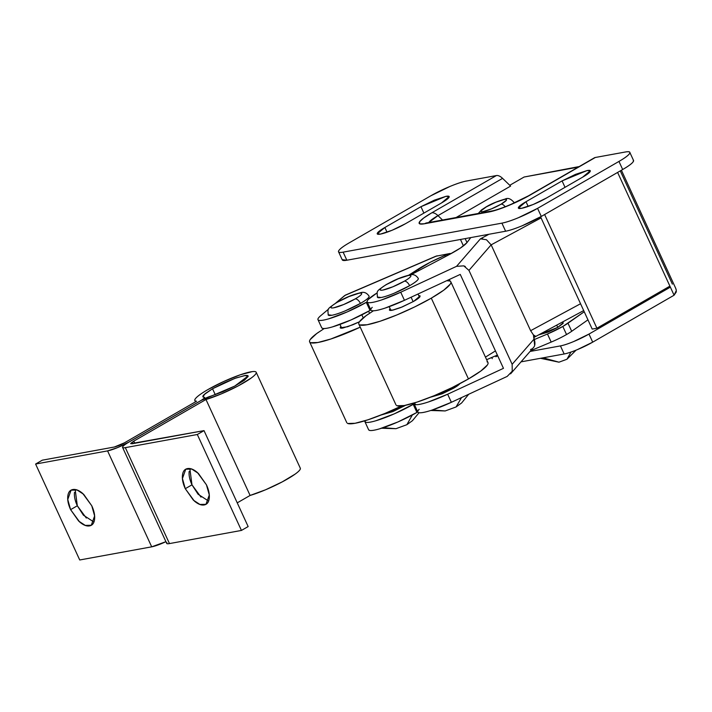 <?xml version="1.0" encoding="UTF-8"?>
<svg xmlns="http://www.w3.org/2000/svg" width="712" height="712" viewBox="0 0 712 712"><rect width="100%" height="100%" fill="white"/><g stroke="black" fill="none" stroke-linecap="round" stroke-linejoin="round"><path stroke-width="1.07" d="M459.836 383.679L453.597 388.227L430.297 397.26M466.912 242.685L470.774 237.585L466.912 242.685C464.447 245.667 458.466 249.69 448.961 254.754L410.771 274.85L448.961 254.754L460.602 247.927L466.912 242.685M371.032 310.201A33.749 5.18 -24.7 0 0 404.452 300.304L400.731 292.223A33.749 5.18 155.3 0 1 367.312 302.119A33.749 5.18 155.3 0 1 376.799 293.104M419.163 409.32C417.081 411.483 417.241 412.64 419.644 412.773C422.056 412.907 426.203 411.999 432.104 410.059L451.363 402.298L507.184 376.417L512.231 371.201L512.151 364.304L468.95 270.391L491.147 244.848L486.465 239.748L491.147 244.848L541.067 217.899L491.147 244.848L530.627 330.688L580.547 303.739L530.627 330.688L491.147 244.848L468.95 270.391L463.779 265.852L456.552 266.332L400.731 292.223L404.452 300.304L460.263 274.414L503.464 368.335L447.652 394.217A33.749 5.18 155.3 0 1 414.224 404.113M497.688 355.778L495.881 356.748A33.749 5.18 155.3 0 0 497.688 355.778M417.944 412.195A33.749 5.18 -24.7 0 0 451.363 402.298L447.652 394.217L451.363 402.298L507.184 376.417M468.95 270.391L512.151 364.304L533.982 339.179L533.448 334.934L530.627 330.688L533.448 334.934L535.353 336.117L534 337.399M377.137 292.89L368.531 299.245C366.449 301.407 366.609 302.555 369.012 302.698C371.424 302.831 375.571 301.924 381.472 299.975L400.731 292.223L456.552 266.332L480.44 238.84L488.913 234.266L480.44 238.84L482.576 238.609M534.205 337.141L534.819 336.812L534.205 337.141M414.126 403.028L415.933 404.692C418.336 404.825 422.492 403.927 428.384 401.977L447.652 394.217L503.464 368.335L460.263 274.414L404.452 300.304L385.192 308.056C379.291 310.005 375.135 310.913 372.732 310.77C370.32 310.637 370.16 309.489 372.243 307.326M459.916 383.563C459.178 384.667 457.068 386.224 453.597 388.227L442.116 393.825L430.253 397.278M486.465 239.748L480.44 238.84L456.552 266.332L463.779 265.852L465.337 266.519M534.623 344.946L533.982 339.179L512.151 364.304L512.231 371.219M532.015 348.862L530.529 349.548M533.902 337.381L534.312 339.401A4.503 0.961 162.5 0 0 533.982 339.179A4.503 0.961 -17.5 0 1 534.312 339.401C535.38 343.344 535.032 346.121 533.288 347.741L533.119 347.928M533.76 337.888L533.902 337.355A4.503 3.818 -169 0 0 533.448 334.934L533.76 337.888L535.353 336.117M533.448 334.934L533.982 339.179M592.704 342.152L674.086 295.222L670.366 287.141L588.984 334.07L592.704 342.152L577.396 349.619C571.816 351.933 567.411 353.383 564.162 353.98L521.015 361.856L564.162 353.98A22.499 3.453 -24.7 0 0 592.704 342.152L588.984 334.07L573.676 341.546C568.105 343.852 563.69 345.302 560.442 345.899L530.057 351.452L560.442 345.899L564.162 353.98L560.442 345.899A22.499 3.453 155.3 0 0 588.984 334.07L670.366 287.141L674.086 295.222L592.704 342.152M669.903 286.135L596.914 328.223L592.206 329.086L540.586 216.849L592.206 329.086L596.914 328.223L544.618 214.526L596.914 328.223L669.903 286.135L617.607 172.429L670.366 287.141L667.126 287.737M509.765 185.289L524.103 177.021L509.765 185.289M463.432 245.907L460.468 239.463L463.432 245.907M342.169 259.658L346.851 260.227L505.618 231.222L501.907 223.141L343.131 252.146A28.124 4.316 155.3 0 1 338.538 251.754A28.124 4.316 155.3 0 1 349.405 242.739L430.787 195.809A28.124 4.316 155.3 0 1 466.467 181.026L496.389 175.561A11.25 5.723 60 0 1 502.583 178.365L510.602 186.099L456.161 217.489L510.602 186.099L502.583 178.365A11.25 5.723 -120 0 0 496.389 175.561L466.467 181.026C462.399 181.765 456.89 183.58 449.922 186.473L430.787 195.809L349.405 242.739C343.611 246.076 340.105 248.666 338.876 250.499C337.657 252.342 339.072 252.885 343.131 252.146L501.907 223.141C505.965 222.393 511.474 220.587 518.443 217.694L537.578 208.358L618.959 161.428C624.753 158.091 628.26 155.501 629.488 153.667C630.716 151.825 629.292 151.282 625.234 152.021L595.312 157.486L530.707 194.741L508.421 205.617L497.581 209.684L489.171 211.945L424.486 223.764L419.795 223.888L419.537 221.85L423.747 217.961L431.792 212.808L496.389 175.561L431.792 212.808A11.25 5.723 60 0 1 437.978 215.62L502.583 178.365L437.978 215.62L442.508 219.99L437.978 215.62A11.25 5.723 -120 0 0 431.792 212.808A32.743 5.029 -24.7 0 0 424.486 223.764A11.25 9.532 -100.4 0 1 427.129 222.794A11.25 9.532 79.6 0 0 424.486 223.764L489.171 211.945A11.25 9.532 -100.4 0 1 491.814 210.975A11.25 9.532 79.6 0 0 489.171 211.945A32.743 5.029 -24.7 0 0 530.707 194.741A11.25 5.723 -120 0 0 529.719 195.106A11.25 5.723 60 0 1 530.707 194.741L595.312 157.486L625.234 152.021A28.124 4.316 155.3 0 1 629.835 152.412A28.124 4.316 155.3 0 1 618.959 161.428L537.578 208.358L541.298 216.439L622.68 169.509C628.473 166.172 631.98 163.582 633.208 161.74L633.386 160.147M546.585 197.954L533.19 204.495L521.611 208.305C518.772 208.821 517.775 208.438 518.63 207.148C519.493 205.866 521.949 204.05 525.999 201.719L562.079 180.91L575.474 174.378L587.053 170.569C589.892 170.043 590.889 170.426 590.026 171.717C589.171 172.998 586.715 174.814 582.656 177.155L546.585 197.954L582.656 177.155L590.257 170.809L587.053 170.569L562.079 180.91L525.999 201.719L528.171 206.427L525.999 201.719L518.407 208.064L521.611 208.305A19.687 3.026 -24.7 0 0 546.585 197.954M405.448 223.737L392.054 230.279L380.475 234.088C377.636 234.604 376.639 234.221 377.502 232.931C378.357 231.649 380.813 229.834 384.872 227.502L420.943 206.694L434.338 200.161L445.917 196.352C448.765 195.827 449.753 196.209 448.898 197.5C448.035 198.781 445.578 200.597 441.529 202.938L405.448 223.737L441.529 202.938L449.121 196.592L445.917 196.352L420.943 206.694L384.872 227.502L387.034 232.21L384.872 227.502L377.271 233.847L380.475 234.088A19.687 3.026 -24.7 0 0 405.448 223.737M342.25 259.835A28.124 4.316 -24.7 0 0 346.851 260.227L343.131 252.146L346.851 260.227L505.618 231.222C509.676 230.474 515.194 228.659 522.163 225.775L541.298 216.439L622.68 169.509L618.959 161.428L622.68 169.509A28.124 4.316 -24.7 0 0 633.547 160.485M593.541 158.509A11.25 5.723 60 0 1 595.312 157.486A11.25 5.723 -120 0 0 594.324 157.85L529.728 195.097C518.22 201.941 498.178 210.067 491.796 210.983L426.346 222.981M565.025 187.318L562.079 180.91L565.025 187.318M423.889 213.102L420.943 206.694L423.889 213.102M537.578 208.358A28.124 4.316 155.3 0 1 501.907 223.141L505.618 231.222A28.124 4.316 -24.7 0 0 541.298 216.439L537.578 208.358M578.215 167.133L524.103 177.021L578.215 167.133M428.829 222.482L437.978 215.62A24.101 3.702 155.3 0 0 428.829 222.482M620.286 170.889L672.377 284.132M466.992 242.57L465.176 238.609L466.992 242.57M676.4 291.751L674.086 295.222L676.364 290.371L675.75 288.396L621.407 170.239M675.581 288.031L676.364 290.389M579.203 166.564L524.103 177.021M189.837 468.576L191.982 484.827L185.271 488.699L182.432 478.535L185.743 469.226L191.777 469.074L198.345 473.364L206.444 484.827L197.429 472.546C193.726 469.368 190.415 468.051 187.496 468.585C184.568 469.119 182.895 471.353 182.459 475.278C182.023 479.203 182.966 483.679 185.271 488.699L194.287 500.981C197.981 504.158 201.291 505.476 204.219 504.942C207.139 504.408 208.821 502.174 209.257 498.249C209.684 494.324 208.75 489.847 206.444 484.827L209.284 494.991L205.973 504.301L199.939 504.452L193.37 500.162L185.271 488.699L191.982 484.827C189.677 479.808 188.733 475.331 189.169 471.406M86.321 518.06L77.314 505.778L70.604 509.65L67.756 499.486L71.066 490.176L77.101 490.025L83.678 494.315L91.768 505.778L82.761 493.496C79.059 490.319 75.748 489.002 72.829 489.536C69.901 490.07 68.227 492.303 67.791 496.228C67.355 500.153 68.29 504.63 70.604 509.65L79.611 521.932C83.313 525.109 86.624 526.426 89.543 525.892C92.471 525.358 94.144 523.124 94.58 519.199C95.016 515.274 94.082 510.798 91.768 505.778L94.616 515.942L91.296 525.251L85.271 525.403L78.694 521.113L70.604 509.65L77.314 505.778L83.402 515.177L93.913 522.029M201.211 400.375L128.979 442.018A16.874 2.59 155.3 0 1 107.574 450.892L151.701 546.834L79.726 559.979L35.6 464.037L107.574 450.892L117.498 447.625L128.979 442.018L201.211 400.375L204.273 398.231L204.193 397.314L202.938 396.762L205.172 393.629L212.532 388.752L215.264 394.697L212.532 388.752L234.88 378.375L244.563 375.598L248.114 375.989L234.782 386.064L201.327 400.349L129.103 442.001C125.624 444.003 123.523 445.561 122.784 446.664C122.055 447.759 122.9 448.088 125.339 447.643L197.313 434.498L204.024 430.627L130.705 443.692L133.749 441.155L134.728 443.291L133.785 441.128L205.973 399.503L250.099 495.445A33.749 5.18 -24.7 0 0 284.035 480.92A33.749 5.18 -24.7 0 0 300.259 468.113L300.366 468.808C300.135 469.991 298.39 471.762 295.115 474.121L282.219 481.891L265.54 489.794L250.099 495.445L237.247 502.85L250.099 495.445L205.973 399.503L221.414 393.852L238.093 385.957L250.989 378.179C254.264 375.829 256.008 374.058 256.24 372.874C256.471 371.691 255.136 371.272 252.262 371.62L240.247 374.806L223.808 381.463L207.886 389.598A33.749 5.18 155.3 0 1 256.133 372.171A33.749 5.18 155.3 0 1 239.908 384.978A33.749 5.18 155.3 0 1 205.973 399.503L133.785 441.128L134.782 443.282L133.785 441.128A7.877 1.21 155.3 0 0 133.749 441.155L130.803 443.327L131.987 443.79L204.024 430.627L248.15 526.568L204.024 430.627L197.313 434.498L241.439 530.431L197.313 434.498L125.339 447.643A16.874 2.59 155.3 0 1 122.58 447.412A16.874 2.59 155.3 0 1 129.103 442.001L201.327 400.349A8.891 1.362 155.3 0 1 211.117 396.05L222.5 391.885L234.782 386.064L244.287 380.342L248.15 376.425C248.319 375.553 247.34 375.251 245.222 375.509L236.366 377.85L224.262 382.753L212.532 388.752L203.952 394.742C202.404 396.326 202.484 397.189 204.193 397.314A8.891 1.362 155.3 0 1 204.638 397.518A8.891 1.362 155.3 0 1 201.211 400.375L201.229 400.411M35.6 464.037L79.726 559.979L151.701 546.834A16.874 2.59 -24.7 0 0 165.932 541.672L151.701 546.834L107.574 450.892L35.6 464.037L42.311 460.174L35.6 464.037M114.356 447.011L42.311 460.174L114.356 447.011C117.222 446.335 120.542 444.955 124.342 442.873L114.356 447.011M75.169 489.527L77.314 505.778C75 500.758 74.066 496.282 74.502 492.357M196.565 401.221L124.342 442.873L196.565 401.221A33.749 5.18 155.3 0 1 194.848 400.438A33.749 5.18 155.3 0 1 207.886 389.598C202.226 392.864 198.345 395.569 196.245 397.732C194.145 399.886 194.251 401.052 196.565 401.221M200.998 497.118L191.982 484.827L198.07 494.226L208.58 501.079M248.15 526.568L241.439 530.431L169.465 543.585L125.339 447.643L169.465 543.585L241.439 530.431L248.15 526.568M166.706 543.354A16.874 2.59 -24.7 0 0 169.465 543.585C167.026 544.03 166.181 543.701 166.911 542.597M543.123 357.825L558.973 362.185L543.123 357.825M540.488 358.305L558.973 362.185L566.957 359.248L570.971 352.084L566.957 359.248L564.794 360.032M505.191 206.756A5.625 2.866 -120 0 0 501.079 204.184A14.062 2.163 155.3 0 1 483.243 211.571A14.062 2.163 155.3 0 1 486.376 206.863A5.625 2.866 -120 0 0 485.86 207.059A5.625 2.866 60 0 1 486.376 206.863A14.062 2.163 155.3 0 1 504.212 199.476A14.062 2.163 155.3 0 1 501.079 204.184A5.625 2.866 60 0 1 505.039 206.56M563.165 322.848L557.745 327.387L556.713 325.135L557.745 327.387L538.583 334.925M513.699 202.101A19.687 3.026 -24.7 0 1 513.77 203.16L513.833 202.128M486.376 206.863L495.944 202.199L504.212 199.476C506.241 199.102 506.953 199.378 506.339 200.294L501.079 204.184L491.511 208.847L483.243 211.571C481.214 211.945 480.502 211.669 481.116 210.752L486.376 206.863M453.09 388.512L452.565 387.364L453.09 388.512M413.147 301.666L411.1 297.216L413.147 301.666M432.442 409.943L445.187 410.949L432.442 409.943M468.701 394.261L461.634 402.956L456.089 406.944L461.509 397.599L456.081 406.952L445.187 410.949L430.778 410.486M404.363 281.178A16.874 2.59 155.3 0 1 382.958 290.051A16.874 2.59 155.3 0 1 386.723 284.399A5.625 2.866 -120 0 0 386.198 284.595A5.625 2.866 60 0 1 386.723 284.399A16.874 2.59 155.3 0 1 408.127 275.535A16.874 2.59 155.3 0 1 404.363 281.178A5.625 2.866 60 0 1 409.623 285.69A5.625 2.866 -120 0 0 404.363 281.178C407.834 279.175 409.943 277.618 410.673 276.523C411.411 275.419 410.557 275.09 408.127 275.535L398.204 278.801L386.723 284.399C383.243 286.402 381.142 287.959 380.404 289.063C379.665 290.167 380.519 290.496 382.958 290.051L392.882 286.785L404.363 281.178M377.689 297.518A22.499 3.453 -24.7 0 0 409.623 285.69L394.315 293.166C388.743 295.471 384.329 296.922 381.08 297.518L377.342 297.055M418.042 279.478C417.063 280.946 414.259 283.02 409.623 285.69A22.499 3.453 -24.7 0 0 418.042 278.161M385.824 284.925A5.625 2.866 60 0 1 386.198 284.595C375.455 291.964 377.137 290.452 377.422 297.242M418.745 295.56L420.16 295.934L413.654 301.372C417.125 299.369 419.235 297.821 419.964 296.717L418.745 295.551M396.593 405.555A50.623 7.779 -24.7 0 0 468.452 378.944L431.294 298.15A50.623 7.779 155.3 0 1 359.435 324.77A50.623 7.779 155.3 0 1 367.908 314.375M446.718 280.697L449.842 281.026C451.168 281.534 451.301 282.584 450.242 284.177L443.727 290.193L431.294 298.15L414.829 306.854L396.842 314.962L380.075 321.254L367.072 324.761L359.827 324.948C358.501 324.441 358.367 323.39 359.418 321.797L365.932 315.79L373.399 310.788M390.132 308.714L389.695 309.257C388.957 310.361 389.811 310.69 392.241 310.245L402.164 306.979L413.654 301.372L400.794 307.54L393.033 310.085L389.5 310.04L390.132 308.723M486.999 361.812C488.325 362.328 488.459 363.378 487.4 364.962L480.885 370.979L468.452 378.944L451.987 387.639L434.008 395.756L417.232 402.04L404.238 405.546L396.985 405.742M450.224 281.204A50.623 7.779 155.3 0 1 431.294 298.15L468.452 378.944A50.623 7.779 -24.7 0 0 487.382 361.999M367.125 301.879A33.749 5.18 155.3 0 1 366.297 302.369L370.009 310.441A33.749 5.18 -24.7 0 0 370.845 309.96A33.749 5.18 155.3 0 1 370.009 310.441L366.297 302.369L347.287 311.883L328.837 318.789C323.506 320.347 320.106 320.818 318.62 320.222C317.134 319.617 317.89 318.068 320.872 315.567L328.659 309.017L320.872 315.567A33.749 5.18 155.3 0 0 318.264 320.017A33.749 5.18 155.3 0 0 366.297 302.369L367.125 301.879M381.045 415.025L392.908 411.58L405.546 405.297L381.089 415.007M364.909 420.783L365.532 422.216C367.018 422.812 370.427 422.341 375.749 420.792L394.199 413.886L414.037 403.882A33.749 5.18 155.3 0 1 413.209 404.363L416.929 412.444A33.749 5.18 -24.7 0 0 417.757 411.963A33.749 5.18 155.3 0 1 416.929 412.444L413.209 404.363A33.749 5.18 155.3 0 1 365.176 422.02M567.98 323.212A23.781 3.649 155.3 0 1 562.827 326.461L566.538 334.533A23.781 3.649 -24.7 0 0 571.7 331.285L567.98 323.212L571.7 331.285L587.952 319.83L571.7 331.285A23.781 3.649 155.3 0 1 566.538 334.533L562.827 326.461A23.781 3.649 155.3 0 1 547.466 334.008L551.186 342.089A23.781 3.649 -24.7 0 0 566.538 334.533A23.781 3.649 155.3 0 1 551.186 342.089L547.466 334.008L534.356 339.535L547.466 334.008L562.827 326.461L584.24 311.758L567.98 323.212M497.377 355.101L491.725 357.477L492.268 358.652L491.725 357.477L486.634 359.693L497.377 355.101M530.698 350.713L551.186 342.089L530.698 350.713M368.887 430.093A33.749 5.18 -24.7 0 0 416.929 412.444L397.91 421.967L379.469 428.873C374.138 430.422 370.73 430.893 369.252 430.297L368.531 429.558M444.813 255.475L445.356 256.649L444.813 255.475L430.333 262.221L408.759 275.179L418.14 269.136C425.518 264.464 434.409 259.916 444.813 255.475L448.346 253.988L444.813 255.475M451.559 253.356L448.346 253.988M450.002 253.49L435.717 256.275L345.365 295.124L335.646 303.143L344.697 295.533L436.091 256.231A4.503 3.809 -100.4 0 1 437.195 255.831A4.503 3.809 79.6 0 0 436.091 256.231L345.587 295.026M418.816 270.613L418.14 269.136L418.816 270.613M321.975 328.099A33.749 5.18 -24.7 0 0 370.009 310.441L350.998 319.964L332.557 326.87C327.226 328.419 323.818 328.899 322.34 328.294L321.61 327.556M495.445 350.9L485.451 357.121L495.445 350.9M450.1 281.142L449.334 279.487L450.1 281.142M538.557 334.934L548.178 332.059L557.745 327.387L563.005 323.506L563.103 322.705M403.882 406.258L403.606 405.662L403.882 406.258M363.236 317.89L361.838 314.855L363.236 317.89M383.234 427.69L395.979 428.695L383.234 427.69M419.074 412.711L412.426 420.703L406.881 424.69L412.346 414.98L406.872 424.699L395.979 428.695L381.579 428.232M328.481 315.265A22.499 3.453 -24.7 0 0 360.414 303.437A5.625 2.866 -120 0 0 355.155 298.924A16.874 2.59 155.3 0 1 333.75 307.798A16.874 2.59 155.3 0 1 337.515 302.146A5.625 2.866 -120 0 0 336.99 302.342A5.625 2.866 -120 0 0 336.616 302.671M368.834 297.224C367.855 298.693 365.051 300.767 360.414 303.437L345.106 310.913C339.535 313.218 335.121 314.668 331.872 315.265L328.134 314.802M336.99 302.342A5.625 2.866 60 0 1 337.515 302.146A16.874 2.59 155.3 0 1 358.919 293.282A16.874 2.59 155.3 0 1 355.155 298.924A5.625 2.866 60 0 1 360.414 303.437A22.499 3.453 -24.7 0 0 368.825 295.907M337.515 302.146C334.035 304.158 331.934 305.706 331.196 306.81C330.457 307.913 331.311 308.243 333.75 307.798L343.673 304.531L355.155 298.924C358.625 296.922 360.735 295.373 361.465 294.27C362.203 293.166 361.349 292.837 358.919 293.282L348.996 296.548L337.515 302.146M403.927 425.767L395.979 428.695M324.165 328.543L316.724 333.536L310.209 339.553C309.15 341.137 309.284 342.187 310.61 342.703L317.863 342.508L330.866 339.001L360.236 327.173A50.623 7.779 155.3 0 1 310.227 342.517A50.623 7.779 155.3 0 1 318.691 332.13M347.385 423.302A50.623 7.779 -24.7 0 0 399.868 406.792M359.427 321.788L347.572 326.755L340.292 327.787L340.487 327.004C339.749 328.107 340.603 328.437 343.033 327.992L352.956 324.725L359.418 321.806M401.648 405.938L384.792 413.503L368.024 419.786L355.03 423.293L347.776 423.489M370.916 310.023L367.205 301.941M417.828 412.017L414.117 403.935M534.116 337.337L583.689 310.574M533.226 347.812L510.593 373.845M629.808 152.359L633.529 160.44M338.556 251.799L342.267 259.88M91.901 524.904L91.296 525.251M300.313 468.211L256.187 372.269M195.489 401.844L194.972 400.705M122.589 447.439L166.715 543.381M204.638 397.51L205.056 398.426M206.578 503.954L205.973 504.301M478.313 213.449L481.454 209.942L485.887 207.041C490.879 203.961 497.288 201.309 505.119 199.075C507.878 197.616 510.816 198.71 513.939 202.35M563.219 322.963L562.729 321.886M566.957 359.248L576.079 350.162M389.188 306.667L390.915 310.414M386.233 284.577C392.935 281.053 398.328 277.849 409.391 275.055C412.978 273.826 415.95 274.948 418.3 278.437M418.033 294.003L419.528 297.251M358.839 324.138L395.997 404.932M450.821 281.836L487.978 362.622M364.909 421.691L368.62 429.763M317.997 319.688L321.708 327.769M339.98 324.423L341.698 328.161M369.092 296.183C366.742 292.694 363.77 291.573 360.183 292.81C349.12 295.596 343.727 298.8 337.025 302.324C326.247 309.72 327.929 308.198 328.214 314.989M368.594 311.251L369.528 313.271M309.631 341.885L346.788 422.679"/></g></svg>

